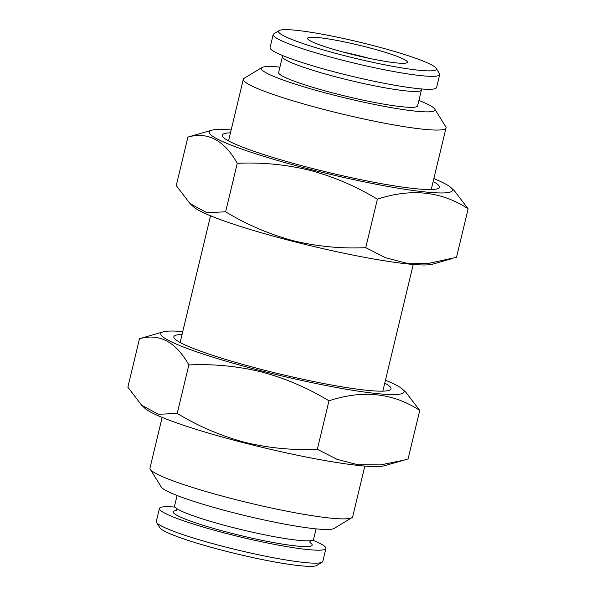 <?xml version="1.0" encoding="UTF-8"?>
<svg xmlns="http://www.w3.org/2000/svg" width="596" height="596" viewBox="0 0 596 596"><rect width="100%" height="100%" fill="white"/><g stroke="black" fill="none" stroke-linecap="round" stroke-linejoin="round"><path stroke-width="0.89" d="M177.087 495.5L174.561 506.011A71.468 7.368 13.5 0 0 227.218 526.044A71.468 7.368 13.5 0 0 313.548 539.38L316.074 528.868M421.059 88.901A71.468 7.368 -166.5 0 1 421.439 89.989A71.468 7.368 -166.5 0 1 335.101 76.653A71.468 7.368 -166.5 0 1 282.452 56.62A71.468 7.368 -166.5 0 1 283.286 55.823M174.941 507.099A85.615 8.821 13.5 0 0 159.423 508.47L156.316 521.425A85.615 8.821 13.5 0 0 156.547 522.424L159.84 527.736A81.145 8.359 13.5 0 0 219.403 549.534A81.145 8.359 13.5 0 0 316.804 565.418L322.145 562.184A85.615 8.821 13.5 0 0 322.808 561.402L325.923 548.439A85.615 8.821 13.5 0 0 312.714 540.177M156.547 522.424A85.615 8.821 13.5 0 0 219.388 545.422A85.615 8.821 13.5 0 0 322.145 562.184M159.423 508.47A85.615 8.821 13.5 0 0 222.502 532.466A85.615 8.821 13.5 0 0 325.923 548.439M384.755 383.116A111.668 11.51 -166.5 0 1 390.164 389.896A111.668 11.51 -166.5 0 1 264.177 370.131A111.668 11.51 -166.5 0 1 174.166 338.036A111.668 11.51 -166.5 0 1 182.063 334.453M385.448 380.211A125.071 12.889 -166.5 0 1 402.62 389.277L405.958 392.384L419.74 410.435C393.01 392.868 362.755 389.657 328.977 400.803C307.685 387.907 285.201 378.289 261.54 371.941C237.446 366.115 213.219 363.776 188.857 364.938C175.894 341.851 159.437 333.104 139.494 338.699L127.857 387.177L141.639 405.22L158.424 414.302L177.221 413.415C198.237 426.185 220.714 435.81 244.651 442.277C268.446 448.08 292.673 450.412 317.34 449.28L336.956 459.293L358.084 464.791L380.702 464.887L403.999 460.134L384.256 465.781A125.071 12.889 -166.5 0 1 244.695 443.014A125.071 12.889 -166.5 0 1 144.977 408.334L141.639 405.228M402.62 389.277A125.071 12.889 -166.5 0 1 261.987 371.01A125.071 12.889 -166.5 0 1 163.341 331.83A125.071 12.889 -166.5 0 1 182.756 331.547M139.494 338.699L163.341 331.83M433.158 181.504A111.668 11.51 -166.5 0 1 438.567 188.276A111.668 11.51 -166.5 0 1 312.58 168.519A111.668 11.51 -166.5 0 1 222.569 136.424A111.668 11.51 -166.5 0 1 230.466 132.841M452.401 258.522L432.659 264.17A125.071 12.889 -166.5 0 1 293.098 241.402A125.071 12.889 -166.5 0 1 193.38 206.723L190.042 203.609L206.827 212.69L225.623 211.804C246.64 224.573 269.116 234.198 293.061 240.665C316.849 246.468 341.076 248.8 365.743 247.668L385.359 257.681L406.487 263.179L429.105 263.276L456.506 257.301L468.143 208.823C441.413 191.256 411.158 188.045 377.38 199.191L365.743 247.668M377.38 199.191C356.088 186.295 333.604 176.669 309.942 170.322C285.849 164.496 261.622 162.164 237.26 163.326C224.297 140.239 207.84 131.493 187.904 137.087L176.26 185.565L190.042 203.609M433.851 178.591A125.071 12.889 -166.5 0 1 451.023 187.666A125.071 12.889 -166.5 0 1 310.389 169.398A125.071 12.889 -166.5 0 1 211.744 130.219A125.071 12.889 -166.5 0 1 231.159 129.935M187.904 137.087L211.744 130.219M338.357 54.065A81.145 8.359 -166.5 0 1 279.196 30.582A81.145 8.359 -166.5 0 1 376.598 46.466A81.145 8.359 -166.5 0 1 436.16 68.264A81.145 8.359 -166.5 0 1 338.357 54.065M436.16 68.264L439.453 73.576A85.615 8.821 -166.5 0 1 439.684 74.575A85.615 8.821 -166.5 0 1 336.263 58.594A85.615 8.821 -166.5 0 1 273.191 34.598A85.615 8.821 -166.5 0 1 273.855 33.816L279.196 30.582M439.684 74.575L436.577 87.53A85.615 8.821 -166.5 0 1 333.157 71.557A85.615 8.821 -166.5 0 1 270.077 47.561L273.191 34.598M282.452 56.62L278.637 72.503A71.468 7.368 13.5 0 0 331.294 92.536A71.468 7.368 13.5 0 0 417.625 105.872L421.439 89.989M343.229 52.098A45.788 4.716 -166.5 0 1 366.019 57.477A45.788 4.716 -166.5 0 1 369.341 58.371M369.58 47.859A51.368 5.289 -166.5 0 1 407.262 62.543A51.368 5.289 -166.5 0 1 345.375 52.672A51.368 5.289 -166.5 0 1 307.543 38.606A51.368 5.289 -166.5 0 1 369.58 47.859M364.841 466.065L352.668 516.747A104.225 10.743 -166.5 0 1 351.863 517.693L334.043 528.481A89.333 9.208 -166.5 0 1 226.823 510.995A89.333 9.208 -166.5 0 1 161.248 486.999L150.266 469.298A104.225 10.743 -166.5 0 1 149.976 468.083L162.149 417.409M351.863 517.693A104.225 10.743 -166.5 0 1 226.771 497.295A104.225 10.743 -166.5 0 1 150.266 469.298M418.913 100.501A89.333 9.208 -166.5 0 1 434.752 109.001A89.333 9.208 -166.5 0 1 327.085 93.371A89.333 9.208 -166.5 0 1 261.957 67.519A89.333 9.208 -166.5 0 1 279.926 67.132M434.752 109.001L445.733 126.702A104.225 10.743 -166.5 0 1 446.024 127.916A104.225 10.743 -166.5 0 1 320.119 108.472A104.225 10.743 -166.5 0 1 243.332 79.253A104.225 10.743 -166.5 0 1 244.136 78.307L261.957 67.519M237.26 163.326L225.623 211.804M451.023 187.666L454.361 190.772L468.143 208.823M188.857 364.938L177.221 413.415M328.977 400.803L317.34 449.28M403.999 460.134L408.096 458.913L419.74 410.435M176.341 510.444A71.468 7.368 13.5 0 0 225.832 531.803A71.468 7.368 13.5 0 0 309.95 542.516M310.158 543.03L309.965 541.563L310.807 540.341M176.572 508.112L176.766 509.58L175.924 510.809M243.332 79.253L228.536 140.88M210.552 215.789L180.134 342.491M413.244 264.453L382.826 391.155M446.024 127.916L431.228 189.535"/></g></svg>
